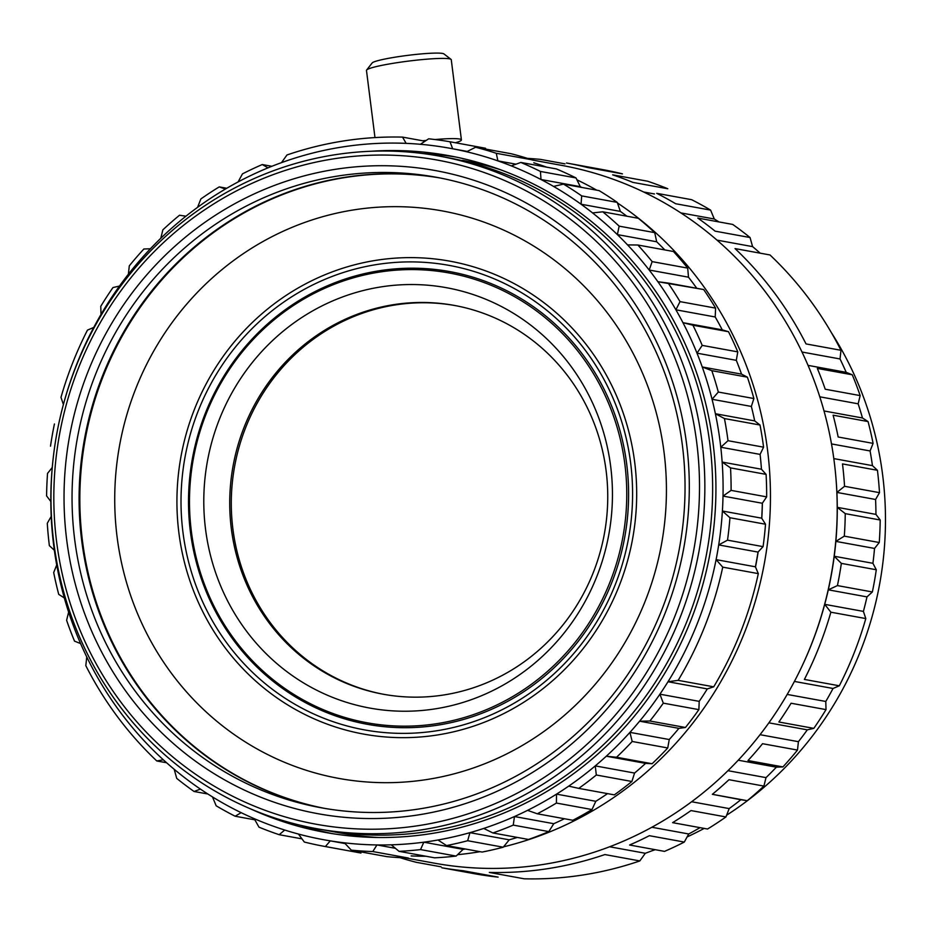 <?xml version="1.0" encoding="UTF-8"?>
<svg xmlns="http://www.w3.org/2000/svg" width="932" height="932" viewBox="0 0 932 932"><rect width="100%" height="100%" fill="white"/><g stroke="black" fill="none" stroke-linecap="round" stroke-linejoin="round"><path stroke-width="1.4" d="M399.945 857.661A357.865 341.729 -79.7 0 0 416.255 862.298L441.046 866.818L416.255 862.298A357.865 341.729 -79.7 0 1 399.945 857.661M441.85 867.774A357.865 341.729 -79.7 0 0 463.181 870.744L498.119 877.117L463.181 870.744A357.865 341.729 -79.7 0 1 441.85 867.774L476.788 874.146A357.865 341.729 -79.7 0 0 498.119 877.117A357.865 341.729 -79.7 0 1 476.788 874.146L441.85 867.774M489.312 872.434A357.865 341.729 -79.7 0 0 604.88 854.562L639.818 860.935L604.88 854.562A357.865 341.729 -79.7 0 1 489.312 872.434L524.25 878.806A357.865 341.729 -79.7 0 0 639.818 860.935L645.317 853.281A351.446 335.613 -79.7 0 0 654.94 849.623A351.446 335.613 -79.7 0 1 645.317 853.281L609.621 846.769L645.317 853.281L639.818 860.935A357.865 341.729 -79.7 0 1 524.25 878.806L489.312 872.434M629.589 845.009A357.865 341.729 -79.7 0 0 649.371 835.689L684.309 842.062L649.371 835.689A357.865 341.729 -79.7 0 1 629.589 845.009L664.528 851.382A357.865 341.729 -79.7 0 0 684.309 842.062L688.713 833.977A351.446 335.613 -79.7 0 0 700.037 827.651A351.446 335.613 -79.7 0 1 688.713 833.977L651.852 827.255L688.713 833.977L684.309 842.062A357.865 341.729 -79.7 0 1 664.528 851.382L629.589 845.009M672.613 822.653A357.865 341.729 -79.7 0 0 690.996 810.572L725.935 816.945L690.996 810.572A357.865 341.729 -79.7 0 1 672.613 822.653L707.551 829.026A357.865 341.729 -79.7 0 0 725.935 816.945L729.197 808.592A351.446 335.613 -79.7 0 0 740.847 799.726L712.339 794.32A357.865 341.729 -79.7 0 0 728.975 779.711L763.914 786.084L728.975 779.711A357.865 341.729 -79.7 0 1 712.339 794.32L747.278 800.693A357.865 341.729 -79.7 0 0 763.914 786.084L766.011 777.626A351.446 335.613 -79.7 0 0 776.379 767.176L738.226 760.209L776.379 767.176L782.927 766.919L747.988 760.547A357.865 341.729 -79.7 0 0 762.551 743.701L797.489 750.074L762.551 743.701A357.865 341.729 -79.7 0 1 747.988 760.547L782.927 766.919A357.865 341.729 -79.7 0 0 797.489 750.074L798.409 741.686A351.446 335.613 -79.7 0 0 807.31 729.849L768.865 722.836L807.31 729.849L813.811 728.37L778.872 721.997A357.865 341.729 -79.7 0 0 791.082 703.241L826.02 709.613L791.082 703.241A357.865 341.729 -79.7 0 1 778.872 721.997L813.811 728.37A357.865 341.729 -79.7 0 0 826.02 709.613L825.787 701.47A351.446 335.613 -79.7 0 0 833.033 688.48L794.413 681.432L833.033 688.48L839.324 685.801L804.386 679.428A357.865 341.729 -79.7 0 0 830.866 612.196L824.715 604.344A351.446 335.613 -79.7 0 0 828.292 589.828A351.446 335.613 -79.7 0 0 834.233 556.253A351.446 335.613 -79.7 0 0 835.853 541.387A351.446 335.613 -79.7 0 0 837.262 507.346A351.446 335.613 -79.7 0 0 836.889 492.422A351.446 335.613 -79.7 0 0 836.26 481.949A351.446 335.613 -79.7 0 1 836.889 492.422L844.555 486.294A357.865 341.729 -79.7 0 0 842.493 463.915L877.431 470.287L842.493 463.915A357.865 341.729 -79.7 0 1 844.555 486.294L879.493 492.655A357.865 341.729 -79.7 0 0 877.431 470.287L872.445 465.639A351.446 335.613 -79.7 0 0 870.08 450.96L831.507 443.923L870.08 450.96L873.098 443.376L838.159 437.003A357.865 341.729 -79.7 0 0 833.115 415.194L868.053 421.567L833.115 415.194A357.865 341.729 -79.7 0 1 838.159 437.003L873.098 443.376A357.865 341.729 -79.7 0 0 868.053 421.567L862.461 417.979A351.446 335.613 -79.7 0 0 858.151 403.812L819.811 396.811L858.151 403.812L860.166 395.599L825.228 389.227A357.865 341.729 -79.7 0 0 817.329 368.42L852.267 374.792L817.329 368.42A357.865 341.729 -79.7 0 1 825.228 389.227L860.166 395.599A357.865 341.729 -79.7 0 0 852.267 374.792L846.198 372.334A351.446 335.613 -79.7 0 0 840.035 358.96L802.021 352.028L840.035 358.96L840.979 350.292L806.029 343.92A357.865 341.729 -79.7 0 0 735.045 248.588L769.995 254.96L735.045 248.588A357.865 341.729 -79.7 0 1 806.029 343.92L840.979 350.292A357.865 341.729 -79.7 0 0 769.995 254.96A357.865 341.729 -79.7 0 1 840.979 350.292L840.035 358.96A351.446 335.613 -79.7 0 1 846.198 372.334L808.067 365.379L846.198 372.334L852.267 374.792A357.865 341.729 -79.7 0 1 860.166 395.599L858.151 403.812A351.446 335.613 -79.7 0 1 862.461 417.979L824.039 410.965L862.461 417.979L868.053 421.567A357.865 341.729 -79.7 0 1 873.098 443.376L870.08 450.96A351.446 335.613 -79.7 0 1 872.445 465.639L833.825 458.602L872.445 465.639L877.431 470.287A357.865 341.729 -79.7 0 1 879.493 492.655L875.579 499.482L836.889 492.422L844.555 486.294L879.493 492.655L875.579 499.482L836.889 492.422A351.446 335.613 -79.7 0 1 837.262 507.346L845.254 513.637L837.262 507.346L875.952 514.394L880.192 520.009L845.254 513.637A357.865 341.729 -79.7 0 1 844.31 536.145A357.865 341.729 -79.7 0 0 845.254 513.637L880.192 520.009A357.865 341.729 -79.7 0 1 879.249 542.517L844.31 536.145L835.853 541.387A351.446 335.613 -79.7 0 0 837.262 507.346L875.952 514.394A351.446 335.613 -79.7 0 0 875.579 499.482A351.446 335.613 -79.7 0 1 875.952 514.394L880.192 520.009A357.865 341.729 -79.7 0 1 879.249 542.517L874.531 548.435L835.853 541.387L844.31 536.145L879.249 542.517L874.531 548.435L835.853 541.387A351.446 335.613 -79.7 0 1 834.233 556.253L841.351 563.382L834.233 556.253L872.923 563.301L876.29 569.755L841.351 563.382A357.865 341.729 -79.7 0 1 837.425 585.587A357.865 341.729 -79.7 0 0 841.351 563.382L876.29 569.755A357.865 341.729 -79.7 0 1 872.364 591.96L837.425 585.587L828.292 589.828A351.446 335.613 -79.7 0 0 834.233 556.253L872.923 563.301A351.446 335.613 -79.7 0 0 874.531 548.435A351.446 335.613 -79.7 0 1 872.923 563.301L876.29 569.755A357.865 341.729 -79.7 0 1 872.364 591.96L866.981 596.888L828.292 589.828L837.425 585.587L872.364 591.96L866.981 596.888L828.292 589.828A351.446 335.613 -79.7 0 1 824.715 604.344A351.446 335.613 -79.7 0 1 803.069 663.933A351.446 335.613 -79.7 0 0 824.715 604.344L863.405 611.404L865.805 618.568L830.866 612.196L824.715 604.344L863.405 611.404A351.446 335.613 -79.7 0 0 866.981 596.888A351.446 335.613 -79.7 0 1 863.405 611.404L865.805 618.568L830.866 612.196A357.865 341.729 -79.7 0 1 804.386 679.428L839.324 685.801A357.865 341.729 -79.7 0 0 865.805 618.568A357.865 341.729 -79.7 0 1 839.324 685.801L833.033 688.48A351.446 335.613 -79.7 0 1 825.787 701.47L787.202 694.433L825.787 701.47L826.02 709.613A357.865 341.729 -79.7 0 1 813.811 728.37L807.31 729.849A351.446 335.613 -79.7 0 1 798.409 741.686L760.046 734.696L798.409 741.686L797.489 750.074A357.865 341.729 -79.7 0 1 782.927 766.919L776.379 767.176A351.446 335.613 -79.7 0 1 766.011 777.626L727.962 770.694L766.011 777.626L763.914 786.084A357.865 341.729 -79.7 0 1 747.278 800.693L740.847 799.726A351.446 335.613 -79.7 0 1 729.197 808.592L691.626 801.741L729.197 808.592L725.935 816.945A357.865 341.729 -79.7 0 1 707.551 829.026L672.613 822.653M715.112 231.159A357.865 341.729 -79.7 0 0 697.777 218.065L732.715 224.437L697.777 218.065A357.865 341.729 -79.7 0 1 715.112 231.159L750.05 237.532A357.865 341.729 -79.7 0 0 732.715 224.437A357.865 341.729 -79.7 0 1 750.05 237.532L752.59 246.619L717.011 240.13L752.59 246.619A351.446 335.613 -79.7 0 1 760.174 253.166A351.446 335.613 -79.7 0 0 752.59 246.619L750.05 237.532L715.112 231.159M675.665 203.735A357.865 341.729 -79.7 0 0 656.711 193.32L691.649 199.693L656.711 193.32A357.865 341.729 -79.7 0 1 675.665 203.735L710.603 210.108A357.865 341.729 -79.7 0 0 691.649 199.693A357.865 341.729 -79.7 0 1 710.603 210.108L714.296 219.008L680.849 212.904L714.296 219.008A351.446 335.613 -79.7 0 1 718.945 221.921A351.446 335.613 -79.7 0 0 714.296 219.008L710.603 210.108L675.665 203.735M632.851 182.381A357.865 341.729 -79.7 0 0 612.662 174.843L647.6 181.216L612.662 174.843A357.865 341.729 -79.7 0 1 632.851 182.381L667.801 188.753A357.865 341.729 -79.7 0 0 647.6 181.216A357.865 341.729 -79.7 0 1 667.801 188.753L632.851 182.381M587.521 167.504A357.865 341.729 -79.7 0 0 567.215 163.135A357.865 341.729 -79.7 0 0 566.47 162.995A357.865 341.729 -79.7 0 1 567.215 163.135A357.865 341.729 -79.7 0 1 587.521 167.504L622.459 173.876A357.865 341.729 -79.7 0 0 602.165 169.507L567.215 163.135L602.165 169.507A357.865 341.729 -79.7 0 1 622.459 173.876L587.521 167.504M540.537 159.395A357.865 341.729 -79.7 0 0 527.477 158.382A357.865 341.729 -79.7 0 1 540.537 159.395L564.978 163.857L540.537 159.395M54.429 423.967A357.865 341.729 -79.7 0 0 50.503 446.172A357.865 341.729 -79.7 0 1 54.429 423.967M63.388 404.523L60.988 397.358A357.865 341.729 -79.7 0 1 87.468 330.114L93.748 327.435A351.446 335.613 -79.7 0 0 63.388 404.523L60.988 397.358A357.865 341.729 -79.7 0 1 87.468 330.114L93.748 327.435A351.446 335.613 100.3 0 1 101.006 314.445L100.773 306.313A357.865 341.729 -79.7 0 1 112.982 287.545L119.482 286.066A351.446 335.613 -79.7 0 0 101.006 314.445L100.773 306.313A357.865 341.729 -79.7 0 1 112.982 287.545L119.482 286.066A351.446 335.613 100.3 0 1 128.383 274.229L129.292 265.853A357.865 341.729 -79.7 0 1 143.866 249.007L150.413 248.751A351.446 335.613 -79.7 0 0 128.383 274.229L129.292 265.853A357.865 341.729 -79.7 0 1 143.866 249.007L150.413 248.751A351.446 335.613 100.3 0 1 160.782 238.289L162.867 229.843A357.865 341.729 -79.7 0 1 179.515 215.234L185.946 216.201A351.446 335.613 -79.7 0 0 160.782 238.289L162.867 229.843A357.865 341.729 -79.7 0 1 179.515 215.234L185.946 216.201A351.446 335.613 100.3 0 1 197.584 207.335L200.846 198.97A357.865 341.729 -79.7 0 1 219.23 186.889L225.393 189.056A351.446 335.613 -79.7 0 0 197.584 207.335L200.846 198.97A357.865 341.729 -79.7 0 1 219.23 186.889L225.393 189.056A351.446 335.613 100.3 0 1 238.079 181.95L242.483 173.865A357.865 341.729 -79.7 0 1 262.265 164.545L267.985 167.853A351.446 335.613 -79.7 0 0 238.079 181.95L242.483 173.865A357.865 341.729 -79.7 0 1 262.265 164.545L267.985 167.853A351.446 335.613 100.3 0 1 281.476 162.646L286.963 154.98A357.865 341.729 -79.7 0 1 402.542 137.109L406.142 143.365A351.446 335.613 -79.7 0 0 281.476 162.646L286.963 154.98A357.865 341.729 -79.7 0 1 402.542 137.109L406.142 143.365A351.446 335.613 100.3 0 1 420.402 144.285L428.673 138.81A357.865 341.729 -79.7 0 1 450.005 141.769L452.661 148.77A351.446 335.613 -79.7 0 0 420.402 144.285L428.673 138.81A357.865 341.729 -79.7 0 1 450.005 141.769L452.661 148.77A351.446 335.613 100.3 0 1 466.617 151.753L475.6 147.256A357.865 341.729 -79.7 0 1 496.278 153.291L497.898 160.887A351.446 335.613 -79.7 0 0 466.617 151.753L475.6 147.256L511.155 153.733L475.6 147.256A357.865 341.729 -79.7 0 1 496.278 153.291L497.898 160.887A351.446 335.613 -79.7 0 0 466.617 151.753A351.446 335.613 100.3 0 0 452.661 148.77A351.446 335.613 -79.7 0 0 420.402 144.285A351.446 335.613 100.3 0 0 406.142 143.365A351.446 335.613 -79.7 0 0 281.476 162.646A351.446 335.613 100.3 0 0 267.985 167.853A351.446 335.613 -79.7 0 0 238.079 181.95A351.446 335.613 100.3 0 0 225.393 189.056A351.446 335.613 -79.7 0 0 197.584 207.335A351.446 335.613 100.3 0 0 185.946 216.201A351.446 335.613 -79.7 0 0 160.782 238.289A351.446 335.613 100.3 0 0 150.413 248.751A351.446 335.613 -79.7 0 0 128.383 274.229A351.446 335.613 100.3 0 0 119.482 286.066A351.446 335.613 -79.7 0 0 101.006 314.445A351.446 335.613 100.3 0 0 93.748 327.435A351.446 335.613 -79.7 0 0 63.388 404.523A351.446 335.613 100.3 0 0 60.895 414.332A351.446 335.613 100.3 0 1 63.388 404.523M511.295 165.884L520.825 162.448A357.865 341.729 -79.7 0 1 540.455 171.453L540.979 179.503A351.446 335.613 -79.7 0 0 511.295 165.884A351.446 335.613 -79.7 0 0 497.898 160.887L516.002 164.195L497.898 160.887A351.446 335.613 -79.7 0 1 511.295 165.884L520.825 162.448L556.392 168.937L520.825 162.448A357.865 341.729 -79.7 0 1 540.455 171.453L540.979 179.503A351.446 335.613 100.3 0 1 553.55 186.412L563.499 184.117A357.865 341.729 -79.7 0 1 581.685 195.895L581.055 204.225A351.446 335.613 -79.7 0 0 553.55 186.412L563.499 184.117L599.055 190.594L563.499 184.117A357.865 341.729 -79.7 0 1 581.685 195.895L581.055 204.225A351.446 335.613 100.3 0 1 592.554 212.915L602.759 211.809A357.865 341.729 -79.7 0 1 619.163 226.15L617.368 234.596A351.446 335.613 -79.7 0 0 592.554 212.915L602.759 211.809L638.327 218.298L602.759 211.809A357.865 341.729 -79.7 0 1 619.163 226.15L617.368 234.596A351.446 335.613 100.3 0 1 627.562 244.895L637.861 245.011A357.865 341.729 -79.7 0 1 652.155 261.624L649.185 270.024A351.446 335.613 -79.7 0 0 627.562 244.895L637.861 245.011L673.428 251.5L637.861 245.011A357.865 341.729 -79.7 0 1 652.155 261.624L649.185 270.024A351.446 335.613 100.3 0 1 657.887 281.72L668.116 283.06A357.865 341.729 -79.7 0 1 680.022 301.63L675.898 309.797A351.446 335.613 -79.7 0 0 657.887 281.72L703.672 289.549L668.116 283.06A357.865 341.729 -79.7 0 1 680.022 301.63L675.898 309.797A351.446 335.613 100.3 0 1 682.946 322.67L692.93 325.221A357.865 341.729 -79.7 0 1 702.215 345.388L696.996 353.17A351.446 335.613 -79.7 0 0 682.946 322.67L728.498 331.71L722.253 329.846L682.946 322.67A351.446 335.613 -79.7 0 1 696.996 353.17A351.446 335.613 100.3 0 1 702.239 366.963L711.827 370.68A357.865 341.729 -79.7 0 1 718.316 392.046L712.048 399.28A351.446 335.613 -79.7 0 0 702.239 366.963L711.827 370.68L747.394 377.169L741.546 374.14L702.239 366.963A351.446 335.613 -79.7 0 1 712.048 399.28A351.446 335.613 100.3 0 1 715.392 413.738L724.444 418.55A357.865 341.729 -79.7 0 1 728.009 440.696L720.786 447.232A351.446 335.613 -79.7 0 0 715.392 413.738L724.444 418.55L760.011 425.027L754.699 420.903L715.392 413.738A351.446 335.613 -79.7 0 1 720.786 447.232A351.446 335.613 100.3 0 1 722.149 462.062L730.525 467.887A357.865 341.729 -79.7 0 1 731.096 490.383L723.011 496.092A351.446 335.613 -79.7 0 0 722.149 462.062L730.525 467.887L766.092 474.376L761.456 469.227L722.149 462.062A351.446 335.613 -79.7 0 1 723.011 496.092A351.446 335.613 100.3 0 1 722.393 511.016L729.954 517.738A357.865 341.729 -79.7 0 1 727.519 540.152L718.7 544.917A351.446 335.613 -79.7 0 0 722.393 511.016L729.954 517.738L765.522 524.227L761.7 518.18L722.393 511.016A351.446 335.613 -79.7 0 1 718.7 544.917A351.446 335.613 100.3 0 1 716.102 559.631L722.743 567.145A357.865 341.729 -79.7 0 1 678.158 680.348L667.999 681.746A351.446 335.613 -79.7 0 0 716.102 559.631L722.743 567.145L758.31 573.623L755.409 566.807L716.102 559.631A351.446 335.613 -79.7 0 1 667.999 681.746A351.446 335.613 100.3 0 1 659.903 694.189L663.304 703.147A357.865 341.729 -79.7 0 1 649.884 721.007L639.597 721.193A351.446 335.613 -79.7 0 0 659.903 694.189L663.304 703.147L698.872 709.636L699.21 701.365L659.903 694.189A351.446 335.613 -79.7 0 1 639.597 721.193A351.446 335.613 100.3 0 1 629.939 732.366L632.187 741.476A357.865 341.729 -79.7 0 1 616.541 757.25L606.289 756.213A351.446 335.613 -79.7 0 0 629.939 732.366L632.187 741.476L667.743 747.965L669.246 739.53L629.939 732.366A351.446 335.613 -79.7 0 1 606.289 756.213A351.446 335.613 100.3 0 1 595.257 765.894L596.317 775.005A357.865 341.729 -79.7 0 1 578.76 788.379L568.706 786.13A351.446 335.613 -79.7 0 0 595.257 765.894L596.317 775.005L631.884 781.482L634.564 773.059L595.257 765.894A351.446 335.613 -79.7 0 1 568.706 786.13A351.446 335.613 100.3 0 1 556.509 794.134L556.416 803.058A357.865 341.729 -79.7 0 1 537.286 813.787L527.582 810.351A351.446 335.613 -79.7 0 0 556.509 794.134L556.416 803.058L591.983 809.547L595.816 801.299L556.509 794.134A351.446 335.613 -79.7 0 1 527.582 810.351A351.446 335.613 100.3 0 1 514.464 816.537L513.252 825.111A357.865 341.729 -79.7 0 1 492.923 832.975L483.72 828.432A351.446 335.613 -79.7 0 0 514.464 816.537L513.252 825.111L548.82 831.6L553.771 823.702L514.464 816.537A351.446 335.613 -79.7 0 1 483.72 828.432A351.446 335.613 100.3 0 1 469.938 832.66L467.666 840.722A357.865 341.729 -79.7 0 1 446.533 845.569L437.982 840A351.446 335.613 -79.7 0 0 469.938 832.66L467.666 840.722L503.233 847.211L509.245 839.825L469.938 832.66A351.446 335.613 -79.7 0 1 437.982 840A351.446 335.613 100.3 0 1 423.804 842.19L420.542 849.588A357.865 341.729 -79.7 0 1 399.024 851.335L391.242 844.823A351.446 335.613 -79.7 0 0 423.804 842.19L420.542 849.588L456.109 856.077L463.111 849.355L423.804 842.19A351.446 335.613 -79.7 0 1 391.242 844.823A351.446 335.613 100.3 0 1 376.947 844.94L372.812 851.545A357.865 341.729 -79.7 0 1 351.306 850.147L344.421 842.831A351.446 335.613 -79.7 0 0 376.947 844.94L372.812 851.545L408.367 858.034L372.812 851.545A357.865 341.729 -79.7 0 1 351.306 850.147L344.421 842.831A351.446 335.613 100.3 0 1 330.278 840.862L325.385 846.547A357.865 341.729 -79.7 0 1 324.627 846.419A357.865 341.729 -79.7 0 0 325.385 846.547L360.952 853.036L325.385 846.547L330.278 840.862A351.446 335.613 -79.7 0 1 298.438 834.047A351.446 335.613 100.3 0 1 284.726 830.039L279.192 834.699A357.865 341.729 -79.7 0 1 258.991 827.162L254.168 818.634A351.446 335.613 -79.7 0 0 284.726 830.039L279.192 834.699L301.98 838.858L279.192 834.699A357.865 341.729 -79.7 0 1 258.991 827.162L254.168 818.634A351.446 335.613 100.3 0 1 241.155 812.669L235.132 816.222A357.865 341.729 -79.7 0 1 216.177 805.807L212.484 796.918A351.446 335.613 -79.7 0 0 241.155 812.669L235.132 816.222L254.832 819.822L235.132 816.222A357.865 341.729 -79.7 0 1 216.177 805.807L212.484 796.918A351.446 335.613 100.3 0 1 200.427 789.101L194.077 791.489A357.865 341.729 -79.7 0 1 176.73 778.395L174.202 769.296A351.446 335.613 -79.7 0 0 200.427 789.101L194.077 791.489L207.848 793.994L194.077 791.489A357.865 341.729 -79.7 0 1 176.73 778.395L174.202 769.296A351.446 335.613 100.3 0 1 163.321 759.79L156.797 760.966A357.865 341.729 -79.7 0 1 85.814 665.634L86.758 656.955A351.446 335.613 -79.7 0 0 163.321 759.79L156.797 760.966L166.618 762.749L156.797 760.966A357.865 341.729 -79.7 0 1 85.814 665.634L86.758 656.955A351.446 335.613 100.3 0 1 80.595 643.581L74.525 641.134A357.865 341.729 -79.7 0 1 66.615 620.316L68.63 612.114A351.446 335.613 -79.7 0 0 80.595 643.581L74.525 641.134A357.865 341.729 -79.7 0 1 66.615 620.316L68.63 612.114A351.446 335.613 100.3 0 1 64.331 597.948L58.728 594.36A357.865 341.729 -79.7 0 1 53.695 572.551L56.712 564.967A351.446 335.613 -79.7 0 0 64.331 597.948L58.728 594.36A357.865 341.729 -79.7 0 1 53.695 572.551L56.712 564.967A351.446 335.613 100.3 0 1 54.347 550.276L49.361 545.639A357.865 341.729 -79.7 0 1 47.287 523.26L51.213 516.445A351.446 335.613 -79.7 0 0 54.347 550.276L49.361 545.639A357.865 341.729 -79.7 0 1 47.287 523.26L51.213 516.445A351.446 335.613 100.3 0 1 50.841 501.521L46.6 495.917A357.865 341.729 -79.7 0 1 47.532 473.409L52.25 467.48A351.446 335.613 100.3 0 1 53.765 453.476A351.446 335.613 100.3 0 0 52.25 467.48A351.446 335.613 -79.7 0 0 50.841 501.521L46.6 495.917A357.865 341.729 -79.7 0 1 47.532 473.409L52.25 467.48A351.446 335.613 -79.7 0 0 50.841 501.521A351.446 335.613 100.3 0 0 51.213 516.445A351.446 335.613 -79.7 0 0 54.347 550.276A351.446 335.613 100.3 0 0 56.712 564.967A351.446 335.613 -79.7 0 0 64.331 597.948A351.446 335.613 100.3 0 0 68.63 612.114A351.446 335.613 -79.7 0 0 80.595 643.581A351.446 335.613 100.3 0 0 86.758 656.955A351.446 335.613 -79.7 0 0 163.321 759.79A351.446 335.613 100.3 0 0 174.202 769.296A351.446 335.613 -79.7 0 0 200.427 789.101A351.446 335.613 100.3 0 0 212.484 796.918A351.446 335.613 -79.7 0 0 241.155 812.669A351.446 335.613 100.3 0 0 254.168 818.634A351.446 335.613 -79.7 0 0 284.726 830.039A351.446 335.613 100.3 0 0 298.438 834.047A351.446 335.613 -79.7 0 0 330.278 840.862L345.12 843.577L330.278 840.862A351.446 335.613 100.3 0 0 344.421 842.831A351.446 335.613 -79.7 0 0 376.947 844.94L395.401 848.306L376.947 844.94A351.446 335.613 100.3 0 0 391.242 844.823L399.024 851.335A357.865 341.729 -79.7 0 0 420.542 849.588L456.109 856.077L463.111 849.355L423.804 842.19A351.446 335.613 100.3 0 0 437.982 840L446.533 845.569A357.865 341.729 -79.7 0 0 467.666 840.722L503.233 847.211L509.245 839.825L469.938 832.66A351.446 335.613 100.3 0 0 483.72 828.432L492.923 832.975A357.865 341.729 -79.7 0 0 513.252 825.111L548.82 831.6L553.771 823.702L514.464 816.537A351.446 335.613 100.3 0 0 527.582 810.351L537.286 813.787A357.865 341.729 -79.7 0 0 556.416 803.058L591.983 809.547L595.816 801.299L556.509 794.134A351.446 335.613 100.3 0 0 568.706 786.13L578.76 788.379A357.865 341.729 -79.7 0 0 596.317 775.005L631.884 781.482L634.564 773.059L595.257 765.894A351.446 335.613 100.3 0 0 606.289 756.213L645.596 763.378L652.109 763.739L616.541 757.25L606.289 756.213L645.596 763.378A351.446 335.613 100.3 0 1 634.564 773.059A351.446 335.613 100.3 0 0 645.596 763.378L652.109 763.739A357.865 341.729 -79.7 0 0 667.743 747.965L632.187 741.476A357.865 341.729 -79.7 0 1 616.541 757.25L652.109 763.739A357.865 341.729 -79.7 0 0 667.743 747.965L669.246 739.53L629.939 732.366A351.446 335.613 100.3 0 0 639.597 721.193L678.904 728.358L685.451 727.484L649.884 721.007L639.597 721.193L678.904 728.358A351.446 335.613 100.3 0 1 669.246 739.53A351.446 335.613 100.3 0 0 678.904 728.358L685.451 727.484A357.865 341.729 -79.7 0 0 698.872 709.636L663.304 703.147A357.865 341.729 -79.7 0 1 649.884 721.007L685.451 727.484A357.865 341.729 -79.7 0 0 698.872 709.636L699.21 701.365L659.903 694.189A351.446 335.613 100.3 0 0 667.999 681.746L707.306 688.911L713.714 686.826L678.158 680.348L667.999 681.746L707.306 688.911A351.446 335.613 100.3 0 1 699.21 701.365A351.446 335.613 100.3 0 0 707.306 688.911L713.714 686.826A357.865 341.729 -79.7 0 0 758.31 573.623L722.743 567.145A357.865 341.729 -79.7 0 1 678.158 680.348L713.714 686.826A357.865 341.729 -79.7 0 0 758.31 573.623L755.409 566.807L716.102 559.631A351.446 335.613 100.3 0 0 718.7 544.917L758.007 552.082L763.075 546.641L727.519 540.152L718.7 544.917L758.007 552.082A351.446 335.613 100.3 0 1 755.409 566.807A351.446 335.613 100.3 0 0 758.007 552.082L763.075 546.641A357.865 341.729 -79.7 0 0 765.522 524.227L729.954 517.738A357.865 341.729 -79.7 0 1 727.519 540.152L763.075 546.641A357.865 341.729 -79.7 0 0 765.522 524.227L761.7 518.18L722.393 511.016A351.446 335.613 100.3 0 0 723.011 496.092L762.318 503.257L766.652 496.873L731.096 490.383L723.011 496.092L762.318 503.257A351.446 335.613 100.3 0 1 761.7 518.18A351.446 335.613 100.3 0 0 762.318 503.257L766.652 496.873A357.865 341.729 -79.7 0 0 766.092 474.376L730.525 467.887A357.865 341.729 -79.7 0 1 731.096 490.383L766.652 496.873A357.865 341.729 -79.7 0 0 766.092 474.376L761.456 469.227L722.149 462.062A351.446 335.613 100.3 0 0 720.786 447.232L760.093 454.397L763.576 447.174L728.009 440.696L720.786 447.232L760.093 454.397A351.446 335.613 100.3 0 1 761.456 469.227A351.446 335.613 100.3 0 0 760.093 454.397L763.576 447.174A357.865 341.729 -79.7 0 0 760.011 425.027L724.444 418.55A357.865 341.729 -79.7 0 1 728.009 440.696L763.576 447.174A357.865 341.729 -79.7 0 0 760.011 425.027L754.699 420.903L715.392 413.738A351.446 335.613 100.3 0 0 712.048 399.28L751.355 406.445L753.883 398.535L718.316 392.046L712.048 399.28L751.355 406.445A351.446 335.613 100.3 0 1 754.699 420.903A351.446 335.613 100.3 0 0 751.355 406.445L753.883 398.535A357.865 341.729 -79.7 0 0 747.394 377.169L711.827 370.68A357.865 341.729 -79.7 0 1 718.316 392.046L753.883 398.535A357.865 341.729 -79.7 0 0 747.394 377.169L741.546 374.14L702.239 366.963A351.446 335.613 100.3 0 0 696.996 353.17L736.303 360.335L737.783 351.877L702.215 345.388L696.996 353.17L736.303 360.335A351.446 335.613 100.3 0 1 741.546 374.14A351.446 335.613 100.3 0 0 736.303 360.335L737.783 351.877A357.865 341.729 -79.7 0 0 728.498 331.71L692.93 325.221A357.865 341.729 -79.7 0 1 702.215 345.388L737.783 351.877A357.865 341.729 -79.7 0 0 728.498 331.71L722.253 329.846L682.946 322.67A351.446 335.613 100.3 0 0 675.898 309.797A351.446 335.613 -79.7 0 0 657.887 281.72A351.446 335.613 100.3 0 0 649.185 270.024A351.446 335.613 -79.7 0 0 627.562 244.895A351.446 335.613 100.3 0 0 617.368 234.596A351.446 335.613 -79.7 0 0 592.554 212.915A351.446 335.613 100.3 0 0 581.055 204.225A351.446 335.613 -79.7 0 0 553.55 186.412A351.446 335.613 100.3 0 0 540.979 179.503A351.446 335.613 -79.7 0 0 511.295 165.884M304.321 842.039L298.438 834.047L304.321 842.039A357.865 341.729 -79.7 0 0 324.627 846.419A357.865 341.729 -79.7 0 1 304.321 842.039M226.756 188.264L219.23 186.889L226.756 188.264M271.853 166.292L262.265 164.545L271.853 166.292M425.039 141.21L402.542 137.109L425.039 141.21M485.572 148.258L450.005 141.769L485.572 148.258M531.834 159.78L496.278 153.291L531.834 159.78A357.865 341.729 -79.7 0 0 511.155 153.733A357.865 341.729 -79.7 0 1 531.834 159.78M576.023 177.942L540.455 171.453L576.023 177.942A357.865 341.729 -79.7 0 0 556.392 168.937A357.865 341.729 -79.7 0 1 576.023 177.942L580.287 186.668A351.446 335.613 100.3 0 1 581.766 187.449A351.446 335.613 100.3 0 0 580.287 186.668L540.979 179.503L580.287 186.668L576.023 177.942M617.252 202.384L581.685 195.895L617.252 202.384A357.865 341.729 -79.7 0 0 599.055 190.594A357.865 341.729 -79.7 0 1 617.252 202.384L620.363 211.401A351.446 335.613 100.3 0 1 626.863 216.212A351.446 335.613 100.3 0 0 620.363 211.401L581.055 204.225L620.363 211.401L617.252 202.384M654.73 232.639L619.163 226.15L654.73 232.639A357.865 341.729 -79.7 0 0 638.327 218.298A357.865 341.729 -79.7 0 1 654.73 232.639L656.676 241.772A351.446 335.613 100.3 0 1 664.831 249.927A351.446 335.613 100.3 0 0 656.676 241.772L617.368 234.596L656.676 241.772L654.73 232.639M687.711 268.113L652.155 261.624L687.711 268.113A357.865 341.729 -79.7 0 0 673.428 251.5A357.865 341.729 -79.7 0 1 687.711 268.113L688.492 277.188A351.446 335.613 100.3 0 1 696.775 288.291A351.446 335.613 100.3 0 0 688.492 277.188L649.185 270.024L688.492 277.188L687.711 268.113M715.59 308.119L680.022 301.63L715.59 308.119A357.865 341.729 -79.7 0 0 703.672 289.549A357.865 341.729 -79.7 0 1 715.59 308.119L715.205 316.973A351.446 335.613 100.3 0 1 722.253 329.846A351.446 335.613 100.3 0 0 715.205 316.973L675.898 309.797L715.205 316.973L715.59 308.119M614.328 794.868L578.76 788.379L614.328 794.868A357.865 341.729 -79.7 0 0 631.884 781.482A357.865 341.729 -79.7 0 1 614.328 794.868M572.854 820.277L537.286 813.787L572.854 820.277A357.865 341.729 -79.7 0 0 591.983 809.547A357.865 341.729 -79.7 0 1 572.854 820.277M528.491 839.464L492.923 832.975L528.491 839.464A357.865 341.729 -79.7 0 0 548.82 831.6A357.865 341.729 -79.7 0 1 528.491 839.464M482.1 852.058L446.533 845.569L482.1 852.058A357.865 341.729 -79.7 0 0 503.233 847.211A357.865 341.729 -79.7 0 1 482.1 852.058M434.58 857.824L399.024 851.335L434.58 857.824A357.865 341.729 -79.7 0 0 456.109 856.077A357.865 341.729 -79.7 0 1 434.58 857.824M386.873 856.636L351.306 850.147L386.873 856.636A357.865 341.729 -79.7 0 0 408.367 858.034A357.865 341.729 -79.7 0 1 386.873 856.636M360.195 852.897A357.865 341.729 -79.7 0 0 360.952 853.036A357.865 341.729 -79.7 0 1 360.195 852.897L324.627 846.419L360.195 852.897M439.939 177.954A320.468 306.022 -79.7 0 0 85.278 438.995A320.468 306.022 -79.7 0 0 324.942 808.44M316.589 828.664L339.982 832.928A341.834 326.433 -79.7 0 0 378.287 837.484A341.834 326.433 -79.7 0 1 339.982 832.928L324.383 830.086A341.834 326.433 -79.7 0 0 698.942 586.263A341.834 326.433 -79.7 0 0 510.771 176.323A341.834 326.433 -79.7 0 0 447.045 157.508L439.252 156.087A341.834 326.433 -79.7 0 0 56.782 433.799A341.834 326.433 -79.7 0 0 316.589 828.664A341.834 326.433 -79.7 0 0 691.148 584.842A341.834 326.433 -79.7 0 0 502.977 174.89A341.834 326.433 -79.7 0 0 439.252 156.087M500.1 169.601A341.834 326.433 -79.7 0 0 462.645 160.351A341.834 326.433 -79.7 0 1 500.1 169.601M455.841 157.019A343.978 328.472 -79.7 0 0 423.245 153.594A343.978 328.472 -79.7 0 1 455.841 157.019M300.721 825.344A343.978 328.472 -79.7 0 0 332.444 833.639A343.978 328.472 -79.7 0 1 300.721 825.344M512.81 174.564A343.978 328.472 -79.7 0 0 448.676 155.632A343.978 328.472 -79.7 0 0 370.959 151.264A343.978 328.472 -79.7 0 1 448.676 155.632A343.978 328.472 -79.7 0 1 512.81 174.564A343.978 328.472 -79.7 0 1 702.146 587.067A343.978 328.472 -79.7 0 1 325.245 832.416A343.978 328.472 -79.7 0 0 702.146 587.067A343.978 328.472 -79.7 0 0 512.81 174.564M250.988 809.069A343.978 328.472 -79.7 0 0 325.245 832.416A343.978 328.472 -79.7 0 1 250.988 809.069M607.524 793.621A351.446 335.613 100.3 0 1 595.816 801.299A351.446 335.613 100.3 0 0 607.524 793.621M564.431 818.739A351.446 335.613 100.3 0 1 553.771 823.702A351.446 335.613 100.3 0 0 564.431 818.739M517.33 837.425A351.446 335.613 100.3 0 1 509.245 839.825A351.446 335.613 100.3 0 0 517.33 837.425M465.499 849.029A351.446 335.613 100.3 0 1 463.111 849.355A351.446 335.613 100.3 0 0 465.499 849.029M755.491 566.982A348.242 332.549 -79.7 0 0 758.147 551.942A348.242 332.549 -79.7 0 1 755.491 566.982M761.782 518.308A348.242 332.549 -79.7 0 0 762.388 503.152A348.242 332.549 -79.7 0 1 761.782 518.308M546.711 167.178A354.661 338.666 -79.7 0 0 533.815 162.82A354.661 338.666 -79.7 0 1 546.711 167.178M411.175 855.926A354.661 338.666 -79.7 0 0 425.971 856.252A354.661 338.666 -79.7 0 1 411.175 855.926M457.554 854.691A354.661 338.666 -79.7 0 0 480.073 851.685A354.661 338.666 -79.7 0 1 457.554 854.691M503.525 846.85A354.661 338.666 -79.7 0 0 764.788 560.936A354.661 338.666 -79.7 0 0 617.438 202.943A354.661 338.666 -79.7 0 1 764.788 560.936A354.661 338.666 -79.7 0 1 503.525 846.85M596.736 190.175A354.661 338.666 -79.7 0 0 576.955 179.841A354.661 338.666 -79.7 0 1 596.736 190.175M627.772 184.897A354.661 338.666 -79.7 0 0 561.658 165.372L531.962 159.955L561.658 165.372A354.661 338.666 -79.7 0 1 627.772 184.897A354.661 338.666 -79.7 0 1 822.991 610.215A354.661 338.666 -79.7 0 1 434.394 863.172A354.661 338.666 -79.7 0 0 822.991 610.215A354.661 338.666 -79.7 0 0 627.772 184.897M651.864 850.834A341.834 326.433 -79.7 0 0 655.278 849.693A341.834 326.433 -79.7 0 1 651.864 850.834M687.094 836.936A341.834 326.433 -79.7 0 0 704.184 828.408A341.834 326.433 -79.7 0 1 687.094 836.936M726.622 815.197A341.834 326.433 -79.7 0 0 831.332 332.561A341.834 326.433 -79.7 0 1 726.622 815.197M455.433 142.759A42.732 3.984 172.8 0 0 461.41 139.905A42.732 3.984 172.8 0 0 435.023 139.544A42.732 3.984 172.8 0 1 461.41 139.905A42.732 3.984 172.8 0 1 455.433 142.759M426.262 140.406A42.732 3.984 172.8 0 0 422.755 140.802A42.732 3.984 172.8 0 1 426.262 140.406M451.263 59.718A42.732 3.984 172.8 0 0 451.03 59.368A42.732 3.984 172.8 0 0 408.367 61.116A42.732 3.984 172.8 0 0 366.614 70.051A42.732 3.984 172.8 0 0 366.474 70.448L374.979 137.587L366.474 70.448A42.732 3.984 172.8 0 1 366.614 70.051A42.732 3.984 172.8 0 1 408.367 61.116A42.732 3.984 172.8 0 1 451.03 59.368A42.732 3.984 172.8 0 1 451.263 59.718L461.41 139.905L451.263 59.718M443.9 53.893A36.325 3.39 172.8 0 0 407.645 55.384A36.325 3.39 172.8 0 0 372.148 62.968L366.614 70.051L372.148 62.968A36.325 3.39 172.8 0 1 407.645 55.384A36.325 3.39 172.8 0 1 443.9 53.893L451.03 59.368L443.9 53.893M467.27 151.427L452.661 148.77L467.27 151.427M654.485 193.972L643.674 192.004L654.485 193.972M454.967 305.545A197.619 188.718 -79.7 0 0 234.643 466.245A197.619 188.718 -79.7 0 0 384.054 694.375M491.036 316.274A197.619 188.718 -79.7 0 0 454.187 305.393A197.619 188.718 -79.7 0 0 233.082 465.953A197.619 188.718 -79.7 0 0 383.273 694.235A197.619 188.718 -79.7 0 0 599.824 553.282A197.619 188.718 -79.7 0 0 491.036 316.274M486.283 299.463A213.649 204.015 -79.7 0 0 205.541 529.213A213.649 204.015 -79.7 0 0 532.545 664.982A213.649 204.015 -79.7 0 0 486.283 299.463M491.758 285.565A228.608 218.298 -79.7 0 0 191.363 531.403A228.608 218.298 -79.7 0 0 541.259 676.679A228.608 218.298 -79.7 0 0 491.758 285.565M492.725 284.272A230.076 219.707 -79.7 0 0 190.396 531.694A230.076 219.707 -79.7 0 0 542.552 677.902A230.076 219.707 -79.7 0 0 492.725 284.272M493.168 278.388A236.076 225.439 -79.7 0 0 182.952 532.254A236.076 225.439 -79.7 0 0 544.288 682.282A236.076 225.439 -79.7 0 0 493.168 278.388M494.741 274.416A240.351 229.517 -79.7 0 0 178.897 532.883A240.351 229.517 -79.7 0 0 546.781 685.626A240.351 229.517 -79.7 0 0 494.741 274.416M496.104 226.814A288.419 275.429 -79.7 0 0 117.094 536.972A288.419 275.429 -79.7 0 0 558.548 720.261A288.419 275.429 -79.7 0 0 496.104 226.814M439.566 177.884A320.468 306.022 -79.7 0 0 84.532 438.867A320.468 306.022 -79.7 0 0 324.569 808.382M495.789 194.846A320.468 306.022 -79.7 0 0 436.036 177.208A320.468 306.022 -79.7 0 0 77.484 437.574A320.468 306.022 -79.7 0 0 321.039 807.753A320.468 306.022 -79.7 0 0 672.193 579.18A320.468 306.022 -79.7 0 0 495.789 194.846M496.255 188.555A326.876 312.15 -79.7 0 0 66.72 540.071A326.876 312.15 -79.7 0 0 567.04 747.802A326.876 312.15 -79.7 0 0 496.255 188.555M500.169 178.641A337.559 322.344 -79.7 0 0 56.596 541.643A337.559 322.344 -79.7 0 0 573.262 756.155A337.559 322.344 -79.7 0 0 500.169 178.641M434.394 863.172L405.653 857.941L434.394 863.172"/></g></svg>
